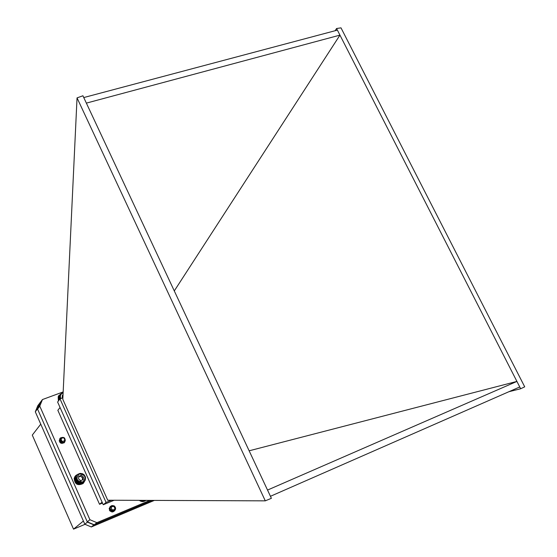 <?xml version="1.0" encoding="UTF-8"?>
<svg xmlns="http://www.w3.org/2000/svg" width="557" height="557" viewBox="0 0 557 557"><rect width="100%" height="100%" fill="white"/><g stroke="black" fill="none" stroke-linecap="round" stroke-linejoin="round"><path stroke-width="0.84" d="M40.745 424.162L32.285 435.101L73.531 529.15L83.404 521.025M73.531 529.15L85.047 524.318M154.352 500.402L91.313 526.964L84.81 524.221L35.307 411.804L37.813 405.677L42.457 399.55L63.171 391.912M35.307 411.804L37.465 408.859L39.986 402.69M84.81 524.221L87.407 522.125L37.465 408.859M91.313 526.964L93.952 524.889L87.407 522.125M40.25 402.593L37.584 409.123L87.282 521.853L94.217 524.778L152.145 500.395L93.952 524.889M265.292 500.847L77.04 97.886L62.823 399.313L107.731 500.221L265.292 500.847L271.384 498.306L82.923 95.769L77.04 97.886M508.973 391.689L520.663 388.751L524.715 386.843L340.995 27.85L336.574 28.518L337.396 30.127L83.759 97.559M520.663 388.751L339.951 35.126L86.363 103.115M174.292 290.914L339.951 35.126L337.396 30.127M249.146 450.801L516.917 381.42L267.527 490.069M519.751 386.962L270.444 496.294M335.161 30.719L336.574 28.518M111.386 500.235L106.074 502.442L60.017 398.889L62.892 397.823M114.115 500.249L103.254 504.753L57.615 402.001L60.017 398.889M106.074 502.442L103.254 504.753M102.502 503.055L99.536 504.287L57.844 410.314L60.059 407.508M99.536 504.287L102.098 502.156M109.172 508.332L110.175 508.555M111.978 510.678L112.006 511.96M60.845 437.997L61.5 437.83M64.487 442.321L64.257 442.62C60.421 444.02 58.924 442.731 59.78 438.742L60.107 438.422M149.889 500.388L96.904 522.675L89.914 519.723L39.777 406.13L42.457 399.55M114.735 509.947L113.816 511.396C109.91 512.134 108.629 510.616 109.987 506.842M37.584 409.123L39.777 406.13M94.217 524.778L96.904 522.675M87.282 521.853L89.914 519.723M59.968 438.756L60.546 440.726L62.224 441.597L61.221 440.691L60.817 438.839C62.878 436.716 64.375 437.182 65.322 440.246C64.069 442.926 62.328 443.177 60.107 440.977L59.968 438.756L60.434 437.941C64.243 436.556 65.691 437.913 64.765 442C60.887 443.469 59.341 442.23 60.135 438.289L62.481 437.419M65.106 441.053L64.459 442.349C60.588 443.811 59.042 442.571 59.836 438.638L61.604 437.753M64.306 442.509L63.776 443.052M59.153 440.838L60.114 440.998M61.757 442.362L62.147 443.532M60.107 440.977L60.4 437.983C64.208 436.604 65.649 437.955 64.723 442.049C60.845 443.511 59.307 442.272 60.1 438.331L62.314 437.447M65.058 441.158L64.424 442.39C60.553 443.852 59.007 442.613 59.801 438.679L61.542 437.802M59.16 440.879L60.163 441.074M61.681 442.335L62.106 443.532M64.744 440.315C64.347 437.586 63.136 437.099 61.124 438.867C61.521 441.604 62.725 442.084 64.744 440.315M62.544 441.604L60.824 439.919M59.592 440.886L60.052 440.866M61.395 442.209L61.597 442.62M59.71 441.583L60.114 441.708M60.316 441.805L60.985 442.383M61.117 442.571L61.305 442.961M60.01 442.14L60.699 442.731M60.824 442.919L61.005 443.288M59.592 440.852L60.031 440.824M61.486 442.251L61.653 442.634M59.69 441.527L60.052 441.624M60.247 441.708L61.096 442.446M61.207 442.62L61.361 442.975M51.425 448.406L52.302 450.397M114.164 505.874L112.43 505.721L111.226 506.835L111.101 507.406L112.145 506.278L114.018 506.348C115.905 508.938 115.278 510.4 112.138 510.734C109.604 508.945 109.541 507.211 111.95 505.526L114.164 505.874C115.94 507.462 116.051 509.105 114.505 510.818C110.383 511.521 109.102 510.003 110.655 506.257L111.094 505.979M114.324 510.95L114.15 511.096C110.035 511.799 108.754 510.282 110.307 506.536L110.836 506.209M113.795 511.368L112.284 511.96M109.151 508.499L110.258 508.889M111.56 510.491L111.72 511.925M113.844 505.749C115.87 507.281 116.079 508.987 114.457 510.853C110.342 511.556 109.061 510.038 110.613 506.292L111.052 506.014M114.15 511.096L114.101 511.131C109.987 511.834 108.706 510.309 110.265 506.571L110.815 506.236M113.753 511.403L112.953 511.841M112.145 509.815C114.902 510.01 115.508 508.91 113.962 506.515C111.212 506.306 110.606 507.406 112.145 509.815M111.101 507.406L111.699 506.55M112.625 510.825L111.992 511.667M111.713 510.567L111.616 511.542M111.205 510.254L111.372 510.86M110.091 509.578L110.892 510.609M109.388 510.121L110.209 511.166M112.653 510.825L112.034 511.632M111.769 510.595L111.651 511.542M111.289 510.316L111.421 510.88M110.063 509.502L110.968 510.658M109.36 510.038L110.279 511.215M76.114 477.648L74.889 478.846L75.668 481.728L77.514 483.462L79.923 484.082L80.974 482.599L80.173 482.808L78.314 482.007L76.434 479.626L76.114 477.648L76.615 475.755L77.855 474.265L80.104 473.366L82.561 473.735L84.225 474.891L85.479 477.084L85.346 480.023L83.912 481.965L81.169 482.898M80.111 483.901L81.663 482.87M80.619 483.859L82.151 482.787M81.12 483.761L82.624 482.654M81.614 483.608L83.084 482.473M82.088 483.406L83.508 482.237M82.554 483.142L83.912 481.965M82.993 482.828L84.281 481.645M77.486 474.585L76.253 475.824M77.158 474.94L75.926 476.256M76.866 475.33L75.648 476.708M76.615 475.755L75.425 477.175M76.42 476.2L75.251 477.662M76.267 476.667L75.139 478.157M76.163 477.154L75.077 478.665M79.623 482.48L81.454 481.701M77.924 481.394L80.654 481.248M79.226 473.993C75.439 478.665 76.622 481.339 82.777 482.014C86.551 477.342 85.367 474.675 79.226 473.993M78.829 476.332L78.572 478.978L80.744 480.649L83.167 479.668L83.425 477.029L81.259 475.358L78.829 476.332L78.572 478.978L80.744 480.649L83.167 479.668L83.425 477.029L81.259 475.358L78.829 476.332M82.366 480.03L82.575 477.836L80.417 476.179L78.739 476.855M82.575 477.836L83.425 477.029M80.417 476.179L81.259 475.358M76.81 479.716L75.467 481.018M76.643 480.092L75.418 481.283M75.209 480.816L76.434 479.626M76.636 479.271L75.292 480.573M76.281 479.145L75.056 480.336M77.026 480.155L75.682 481.457M76.894 480.538L75.668 481.728M77.291 480.566L75.947 481.861M77.193 480.956L75.961 482.146M77.59 480.949L76.246 482.244M77.527 481.345L76.302 482.529M77.931 481.297L76.581 482.592M77.903 481.694L76.671 482.877M78.3 481.617L76.95 482.912M78.314 482.007L77.075 483.191M78.704 481.896L77.353 483.184M78.746 482.278L77.514 483.462M79.129 482.125L77.771 483.42M79.205 482.501L77.966 483.685M79.574 482.32L78.217 483.608M79.679 482.682L78.44 483.859M80.034 482.459L78.676 483.755M80.173 482.808L78.927 483.984M80.5 482.557L79.143 483.845M80.668 482.877L79.428 484.061M80.974 482.599L79.616 483.894M76.406 477.85L75.07 479.159M76.121 478.15L74.896 479.347M76.434 478.331L75.091 479.64M76.17 478.651L74.951 479.842M76.511 478.804L75.167 480.106M141.492 500.353L142.634 500.736L143.142 500.36M142.836 500.59L143.65 500.36M143.33 500.597L144.082 500.367M143.831 500.555L144.437 500.367M144.326 500.451L144.716 500.367M60.281 398.791L59.766 396.438L60.643 394.474L59.376 395.79M60.267 394.621L59.146 396.257M60.065 395.045L58.972 396.73M59.919 395.498L58.854 397.218M59.815 395.957L58.784 397.712M59.766 396.438L58.777 398.206M59.815 397.399L58.673 398.889L59.146 400.017M59.766 396.918L58.819 398.701M63.122 392.859L62.844 392.95C60.483 394.147 59.822 396.027 60.859 398.582M63.038 394.655L62.447 395.192L62.335 398.032M63.025 395.038L62.447 395.192L62.175 397.733M62.99 395.714L62.307 395.964M63.136 392.664L62.614 392.789M60.518 394.217L62.774 392.581M60.441 398.429L60.107 398.861M58.931 399.829L60.072 398.346M60.267 397.99L59.021 399.613M59.919 397.879L58.777 399.362M60.804 393.848L60.525 394.217M60.149 397.538L58.896 399.16M145.878 500.374L142.989 501.314L140.002 500.346M145.864 500.381L145.502 500.652C143.448 501.975 141.374 501.871 139.278 500.346M58.931 396.779L58.276 396.438L60.734 393.938M58.68 400.629L58.2 397.037L58.847 397.225M58.394 400.991L58.2 397.037M58.276 396.438L59.021 395.324M59.077 396.34L58.562 396.069M75.23 477.572L74.513 477.196L75.794 475.525L77.792 474.327M84.546 481.352L83.278 483.302C77.931 485.697 74.993 483.901 74.457 477.92L75.118 478.101M83.278 483.302L82.965 483.594C77.625 485.989 74.694 484.193 74.158 478.212L74.457 477.92M74.513 477.196L75.794 475.525M75.397 477.203L74.812 476.903"/></g></svg>
